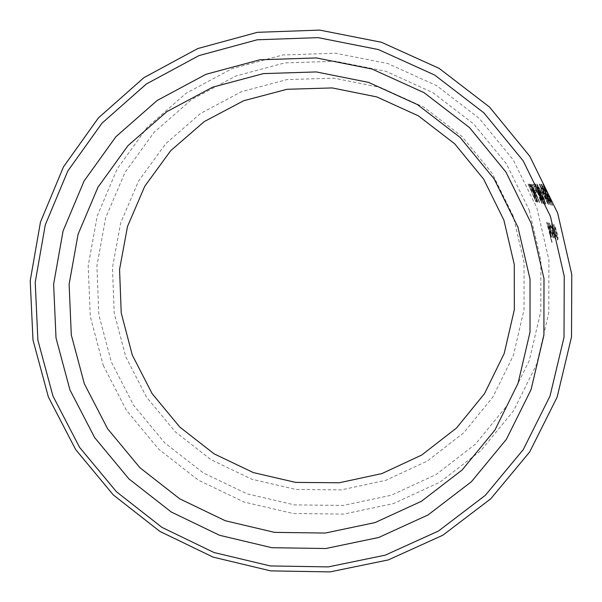 <?xml version="1.0" encoding="UTF-8"?>
<svg xmlns="http://www.w3.org/2000/svg" width="602" height="602" viewBox="0 0 602 602"><rect width="100%" height="100%" fill="white"/><g stroke="black" fill="none" stroke-linecap="round" stroke-linejoin="round"><path stroke-width="0.45" stroke-dasharray="3.01 2.26" d="M529.293 210.301L540.889 260.305L540.822 311.317L529.248 360.621L506.974 405.68L475.339 444.253L436.111 474.534L391.375 495.198L343.396 505.424L294.506 504.897L247.001 493.806L203.07 472.758L164.7 442.794L133.644 405.312L111.332 362.02L98.856 314.876L96.884 266.046L105.666 217.811L124.953 172.511L153.992 132.417L191.526 99.639L235.811 76.01L284.671 62.924L335.6 61.261L385.89 71.284L432.815 92.58L473.782 124.057L506.53 164.03L529.293 210.301M103.251 365.376L126.39 410.24L158.582 449.077L198.336 480.14L243.863 501.97L293.099 513.506L343.787 514.093L393.55 503.543L439.972 482.164L480.697 450.793L513.574 410.805L536.736 364.067L548.798 312.889L548.911 259.921L536.894 207.983L513.265 159.921L479.252 118.391L436.691 85.695L387.944 63.601L335.705 53.217L282.827 54.985L232.124 68.62L186.184 93.19L147.279 127.24L117.202 168.861L97.253 215.87L88.201 265.888L90.277 316.509L103.251 365.376M513.258 216.118L492.165 173.331L461.862 136.353L423.966 107.216L380.569 87.486L334.035 78.147L286.883 79.607L241.613 91.639L200.534 113.447L165.67 143.75L138.663 180.871L120.678 222.875L112.454 267.627L114.214 312.98L125.758 356.783L146.459 397.019L175.31 431.852L210.971 459.68L251.794 479.207L295.936 489.464L341.334 489.885L385.852 480.306L427.315 461.049L463.63 432.891L492.872 397.072L513.423 355.285L524.056 309.609L524.049 262.382L513.258 216.118M552.087 242.343L550.198 233.892L551.59 237.113L550.378 230.122L548.151 222.785L551.078 235.337L546.925 222.364L551.808 242.395L549.927 233.96L551.319 237.173L550.108 230.197L547.888 222.86L550.807 235.405L546.654 222.439L551.808 242.395M551.5 228.038L549.453 223.026L550.74 230.092L553.539 237.978L552.395 230.438L550.86 229.836L549.965 224.779L551.5 228.038L549.182 223.109L550.469 230.167L553.268 238.046L552.117 230.513L550.589 229.911L549.694 224.862L551.221 228.12M555.721 235.864L555.307 234.84L555.277 237.158L553.087 231.085L552.169 225.569L553.614 228.369L553.516 227.443L551.628 223.771C551.319 224.207 551.718 226.57 552.832 230.844C554.111 235.691 555.074 238.407 555.721 238.979L555.721 235.864L555.021 234.915L554.999 237.226L552.809 231.16L551.891 225.652L553.328 228.444L553.238 227.526L551.349 223.854C551.041 224.298 551.44 226.645 552.553 230.92C553.832 235.758 554.796 238.467 555.435 239.047L555.443 235.939M557.888 239.942L558.016 237.775L556.933 232.522C555.586 227.759 554.562 225.088 553.848 224.493L555.036 231.778L556.602 237.158L557.888 239.942L556.647 232.605C555.307 227.849 554.276 225.171 553.562 224.584L554.751 231.86L557.602 240.01M547.03 194.551L552.327 205.38C552.343 203.89 551.139 200.346 548.7 194.739C546.157 188.945 544.246 185.401 542.974 184.107L546.751 194.672L552.042 205.493C552.057 204.003 550.853 200.458 548.422 194.867C545.871 189.081 543.967 185.536 542.695 184.242L546.751 194.672M545.186 194.333L550.394 204.996C550.409 203.536 549.212 200.045 546.812 194.521C544.306 188.817 542.425 185.326 541.183 184.046L544.915 194.454L550.108 205.109C550.123 203.649 548.934 200.157 546.533 194.649C544.027 188.945 542.154 185.461 540.905 184.182L544.915 194.454M543.403 194.122L548.52 204.635C548.527 203.19 547.346 199.751 544.976 194.311C542.507 188.689 540.656 185.25 539.437 183.986L543.132 194.243L548.241 204.74C548.249 203.303 547.067 199.864 544.705 194.431C542.229 188.817 540.385 185.378 539.174 184.122L543.132 194.243M542.68 192.866L541.792 190.872L540.927 190.796L541.815 192.768L542.68 192.866L541.522 191L540.664 190.917L541.544 192.896L542.41 192.986M540.656 193.806L545.63 204.07C545.63 202.663 544.471 199.3 542.154 193.979C539.738 188.486 537.94 185.13 536.758 183.903L540.385 193.919L545.359 204.176C545.352 202.776 544.2 199.412 541.89 194.1C539.475 188.614 537.676 185.258 536.502 184.031L540.385 193.919M538.993 193.611L543.892 203.724C543.884 202.347 542.741 199.029 540.453 193.784C538.075 188.366 536.307 185.055 535.148 183.851L538.737 193.724L543.629 203.83C543.614 202.453 542.47 199.142 540.19 193.897C537.812 188.494 536.043 185.183 534.892 183.979L538.737 193.724M535.426 186.184L534.508 184.295L533.146 184.242L540.363 197.719L541.454 201.474L539.001 197.02L542.221 203.416L540.619 197.9L534.478 186.138L535.426 186.184L534.222 186.259L540.355 198.005L542.282 203.408M536.706 192.226L535.863 190.337L535.08 190.262L535.923 192.143L536.706 192.226L535.607 190.45L534.832 190.382L535.667 192.256L536.45 192.339M529.88 184.122L538.015 202.159L532.469 187.372L539.761 202.49L532.01 184.197L537.556 197.283L530.956 184.159L536.073 197.087L530.046 184.122L529.632 184.242L537.759 202.257L532.221 187.493L539.497 202.596L531.754 184.317L537.3 197.388L530.708 184.28L535.818 197.193L529.632 184.242M537.338 202.031L529.497 184.107L533.327 192.738L532.356 192.625L528.225 184.054L535.9 201.896L532.898 194.559L533.876 194.687L536.909 202.091L537.338 202.031L536.909 202.091M537.165 201.994L534.124 194.581L533.146 194.454L536.149 201.798M552.771 236.262L551.063 231.687L552.365 232.206L552.771 236.262L551.342 231.612L552.644 232.139L553.05 236.195M554.969 231.928L554.088 226.397L556.414 232.5L557.234 238.174L554.969 231.928L554.374 226.314L556.699 232.425L557.52 238.106L555.255 231.853M529.497 184.107L537.089 202.129M529.248 184.227L533.079 192.851L532.356 192.625M528.39 184.061L532.108 192.738M528.15 184.182L535.9 201.896M539.001 197.02L542.011 203.514M534.508 184.295L535.163 186.311M534.252 184.415L532.89 184.362L540.099 197.825L541.19 201.58L538.745 197.132M535.818 185.883L540.002 193.882L542.831 201.866L535.818 185.883L538.045 188.998L540.265 193.769L543.079 201.768L535.818 185.883M537.443 185.965L541.687 194.085L544.554 202.182L537.436 185.965L539.708 189.126L541.958 193.964L544.802 202.076L537.436 185.965M540.137 186.101L544.494 194.416L547.391 202.708L540.129 186.108L542.462 189.344L544.772 194.295L547.692 202.588L540.129 186.108M542.154 186.063L546.323 194.627L549.25 203.047L541.875 186.199L544.253 189.48L546.601 194.506L549.558 202.927L542.161 186.056M543.96 186.153L548.196 194.852L551.169 203.393L543.681 186.289L546.104 189.622L548.482 194.724L551.477 203.273L543.967 186.146"/><path stroke-width="0.9" d="M52.953 396.033L79.562 447.324L116.449 491.759L161.93 527.367L213.973 552.501L270.26 565.933L328.256 566.903L385.265 555.149L438.527 530.987L485.355 495.303L523.243 449.626L550.017 396.063L564.021 337.248L564.24 276.243L550.424 216.321L523.161 160.809L483.857 112.822L434.682 75.054L378.387 49.56L318.134 37.648L257.25 39.777L199.006 55.587L146.384 83.979L101.971 123.199L67.785 171.043L45.255 224.967L35.217 282.263L37.888 340.175L52.953 396.033M557.663 213.078L571.78 274.467L571.509 336.954L557.121 397.169L529.655 451.997L490.826 498.727L442.861 535.216L388.328 559.913L329.986 571.9L270.659 570.877L213.085 557.113L159.869 531.4L113.364 494.987L75.641 449.543L48.408 397.094L32.982 339.964L30.22 280.713L40.462 222.085L63.473 166.889L98.427 117.887L143.87 77.688L197.719 48.574L257.363 32.327L319.715 30.1L381.442 42.268L439.114 68.357L489.501 107.043L529.752 156.204L557.663 213.078M132.29 355.037L121.228 312.972L119.565 269.448L127.496 226.502L144.789 186.229L170.735 150.65L204.191 121.634L243.599 100.767L287.003 89.284L332.191 87.93L376.769 96.907L418.345 115.832L454.645 143.758L483.684 179.178L503.904 220.166L514.274 264.489L514.326 309.744L504.183 353.54L484.535 393.618L456.527 427.992L421.731 455.037L381.969 473.556L339.257 482.774L295.687 482.405L253.307 472.578L214.101 453.84L179.863 427.127L152.155 393.678L132.29 355.037M69.945 389.893L56.016 337.978L53.623 284.174L63.059 231.002L84.084 181.014L115.9 136.722L157.167 100.474L205.982 74.302L259.951 59.786L316.298 57.927L372.021 69.034L424.064 92.663L469.53 127.601L505.883 171.969L531.137 223.289L543.997 278.703L543.899 335.156L531.062 389.637L506.387 439.317L471.389 481.743L428.045 514.943L378.681 537.488L325.78 548.52L271.908 547.715L219.595 535.298L171.209 511.978L128.926 478.899L94.642 437.586L69.945 389.893M517.923 227.142L494.197 179.012L460.086 137.399L417.442 104.605L368.627 82.406L316.343 71.931L263.443 73.602L212.732 87.155L166.822 111.663L127.963 145.661L97.953 187.252L78.087 234.238L69.117 284.264L71.292 334.915L84.355 383.82L107.592 428.744L139.867 467.664L179.697 498.81L225.283 520.738L274.557 532.371L325.268 533.048L375.031 522.589L421.438 501.285L462.125 469.981L494.942 430.031L518.044 383.316L530.016 332.131L530.038 279.132L517.923 227.142"/></g></svg>
